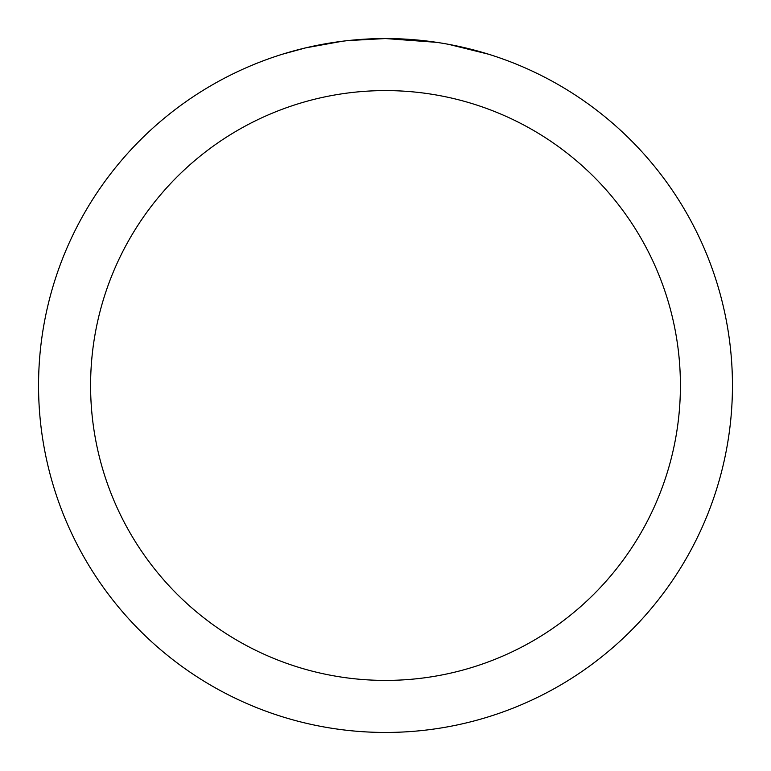 <?xml version="1.0" encoding="UTF-8"?>
<svg xmlns="http://www.w3.org/2000/svg" width="771" height="771" viewBox="0 0 771 771"><rect width="100%" height="100%" fill="white"/><g stroke="black" fill="none" stroke-linecap="round" stroke-linejoin="round"><path stroke-width="1.16" d="M392.42 38.617L397.248 38.752M428.223 41.191L429.688 41.374M436.791 42.357L385.5 38.55A346.95 346.95 0 0 1 732.45 385.5A346.95 346.95 0 0 1 385.5 732.45A346.95 346.95 0 0 1 38.55 385.5A346.95 346.95 0 0 1 385.5 38.55L348 40.584M448.77 44.371L488.573 54.221M385.5 90.593A294.907 294.907 0 0 1 680.408 385.5A294.907 294.907 0 0 1 385.5 680.408A294.907 294.907 0 0 1 90.593 385.5A294.907 294.907 0 0 1 385.5 90.593M346.372 40.767L342.141 41.268M282.437 54.221L305.692 47.86L342.141 41.277M360.067 39.485L361.985 39.35M333.631 42.453L340.011 41.547"/></g></svg>
